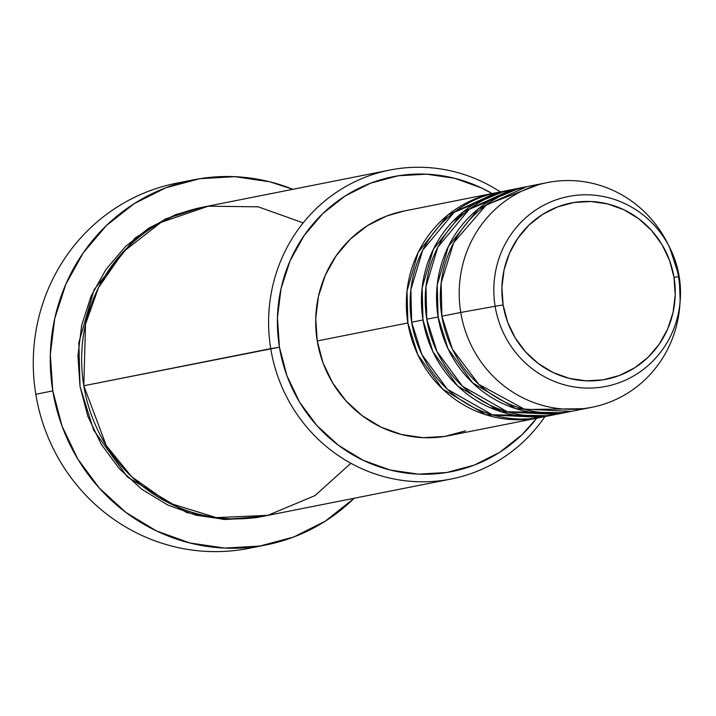 <?xml version="1.0" encoding="UTF-8"?>
<svg xmlns="http://www.w3.org/2000/svg" width="716" height="716" viewBox="0 0 716 716"><rect width="100%" height="100%" fill="white"/><g stroke="black" fill="none" stroke-linecap="round" stroke-linejoin="round"><path stroke-width="1.07" d="M503.106 304.935A89.867 86.555 -101.2 0 1 574.035 202.494A89.867 86.555 -101.2 0 1 674.016 277.405L679.189 276.627A96.776 93.214 78.8 0 0 663.965 237.658A96.776 93.214 78.8 0 0 551.973 201.42A96.776 93.214 78.8 0 0 495.132 306.269L503.106 304.935L501.916 287.376L504.055 269.95L509.434 253.348L517.865 238.195L529.008 225.084L542.442 214.514L557.648 206.879L574.035 202.494L590.986 201.509L607.848 203.979L623.958 209.788L638.717 218.738L651.542 230.463L661.951 244.523L669.541 260.373L674.016 277.405L675.206 294.974L673.067 312.391L667.679 328.993L659.257 344.145L648.114 357.257L634.68 367.836L619.474 375.461L603.078 379.847L586.127 380.831L569.274 378.37L553.155 372.553L538.405 363.612L525.571 351.887L515.162 337.827L507.581 321.976L503.106 304.935L495.132 306.269A96.776 93.214 -101.2 0 1 557.066 199.522A96.776 93.214 -101.2 0 1 669.612 247.351A96.776 93.214 -101.2 0 1 679.189 276.627A96.776 93.214 -101.2 0 1 680.2 300.711A96.776 93.214 -101.2 0 1 591.201 388.054A96.776 93.214 -101.2 0 1 495.132 306.269L460.755 312.462L495.132 306.269A96.776 93.214 78.8 0 0 586.502 388.072A96.776 93.214 78.8 0 0 678.965 310.341A96.776 93.214 78.8 0 0 679.189 276.627L674.016 277.405A89.867 86.555 -101.2 0 1 603.078 379.847A89.867 86.555 -101.2 0 1 503.106 304.935M540.992 417.365L485.797 414.725L442.479 388.931L417.831 354.769L407.887 322.961A114.542 110.318 -101.2 0 1 494.505 193.069A114.542 110.318 -101.2 0 1 496.403 192.711L448.144 214.791L418.216 252.336L407.028 290.929L407.887 322.961L317.251 340.95L407.887 322.961A114.542 110.318 -101.2 0 0 539.103 417.759A114.542 110.318 -101.2 0 0 540.992 417.365M503.975 191.351L454.078 212.348L422.7 250.179L410.877 289.541L411.664 322.209L422.995 319.963L411.664 322.209A114.542 110.318 78.8 0 0 542.88 417.007L554.211 414.761A114.542 110.318 -101.2 0 0 556.099 414.367L500.905 411.727L457.587 385.933L432.938 351.771L422.995 319.963A114.542 110.318 -101.2 0 1 509.613 190.071L498.282 192.318A114.542 110.318 78.8 0 0 411.664 322.209L421.885 354.608L447.419 389.28L492.232 414.779L548.519 415.736M519.082 188.353L469.186 209.349L437.807 247.181L425.975 286.543L426.772 319.211L438.094 316.964L426.772 319.211A114.542 110.318 78.8 0 0 557.988 414.009L569.318 411.763A114.542 110.318 -101.2 0 0 571.198 411.369L516.012 408.729L472.694 382.935L448.046 348.773L438.094 316.964A114.542 110.318 -101.2 0 1 524.721 187.073L513.39 189.319A114.542 110.318 78.8 0 0 426.772 319.211L436.993 351.61L462.527 386.282L507.34 411.781L563.617 412.738M678.598 277.378A114.542 110.318 -101.2 0 1 591.98 407.27A114.542 110.318 -101.2 0 1 460.755 312.462L441.87 316.212L460.755 312.462A114.542 110.318 78.8 0 0 574.465 409.257A114.542 110.318 78.8 0 0 679.788 305.884L680.2 300.711L679.189 276.627L669.612 247.351L667.258 242.733A114.542 110.318 78.8 0 0 534.064 186.124A114.542 110.318 78.8 0 0 460.755 312.462A114.542 110.318 -101.2 0 1 547.382 182.571L528.498 186.321A114.542 110.318 78.8 0 0 441.87 316.212L452.387 349.193L478.825 384.376L525.141 409.534L582.448 408.711M389.844 170.05L202.905 207.157A157.493 151.685 78.8 0 0 83.799 385.754L279.437 347.179A150.333 144.793 -101.2 0 1 338.265 200.641A150.333 144.793 -101.2 0 1 492.08 193.553L481.617 188.013L454.66 178.284L426.459 174.167L398.096 175.805L370.673 183.144L345.237 195.907L322.773 213.601L304.13 235.537L290.034 260.884L281.021 288.655L277.441 317.797L279.437 347.179L286.919 375.676L299.61 402.195L317.027 425.716L338.48 445.334L363.164 460.29L390.13 470.018L418.332 474.144L446.686 472.506L474.108 465.158L499.544 452.396L522.018 434.71L536.678 418.242A150.333 144.793 -101.2 0 1 386.891 469.168A150.333 144.793 -101.2 0 1 279.437 347.179L270.738 348.647A157.493 151.685 -101.2 0 1 389.844 170.05A157.493 151.685 -101.2 0 1 500.323 191.915A157.493 151.685 78.8 0 0 335.616 192.855A157.493 151.685 78.8 0 0 270.738 348.647L83.799 385.754L106.245 445.522L131.699 476.784L168.967 503.008L216.366 517.623L267.891 515.332L315.013 495.588L350.894 463.27M193.553 179.814A186.124 179.269 -101.2 0 1 292.844 189.301L269.735 181.783L234.821 176.682L199.71 178.714L165.763 187.807L134.268 203.604L106.451 225.504L83.369 252.667L65.917 284.046L54.756 318.432L50.326 354.51L52.796 390.891L62.059 426.172L77.776 459.01L99.336 488.124L125.9 512.414L156.464 530.932L189.847 542.979L224.761 548.08L259.863 546.048L293.82 536.964L325.315 521.159L354.16 498.255A186.124 179.269 -101.2 0 1 266.03 544.948A186.124 179.269 -101.2 0 1 52.796 390.891L35.8 394.265L52.796 390.891A186.124 179.269 -101.2 0 1 193.553 179.814L176.557 183.189A186.124 179.269 78.8 0 0 35.8 394.265A186.124 179.269 -101.2 0 1 185.077 181.721M262.333 516.469L223.822 519.431L186.661 512.531L127.376 477.008L93.653 430.137L80.022 386.506L77.937 355.718L81.687 325.198L91.129 296.093L105.896 269.547L125.425 246.564L148.964 228.028L175.608 214.657L201.026 207.542L165.611 218.89L134.984 238.097L94.1 289.667L78.832 342.579L80.022 386.506L87.871 416.363L101.162 444.144L119.402 468.783L141.884 489.332L167.75 505.004L195.987 515.198L225.531 519.512L255.236 517.793L262.378 516.46M509.613 190.071A114.542 110.318 -101.2 0 1 511.501 189.713L463.252 211.793L433.323 249.338L422.127 287.93L422.995 319.963A114.542 110.318 -101.2 0 0 554.211 414.761M494.505 193.069L403.869 211.059A114.542 110.318 78.8 0 0 317.251 340.95L315.729 318.557L318.459 296.361L325.324 275.195L336.064 255.889L350.267 239.171L367.389 225.692L386.765 215.972L404.155 210.996M547.382 182.571A114.542 110.318 -101.2 0 1 678.491 276.707M524.721 187.073A114.542 110.318 -101.2 0 1 526.609 186.715L478.36 208.795L448.431 246.34L437.234 284.923L438.094 316.964A114.542 110.318 -101.2 0 0 569.318 411.763M538.02 184.871L486.504 204.704L453.64 242.769L441.163 282.91L441.87 316.212A114.542 110.318 78.8 0 0 573.095 411.011L591.98 407.27M257.483 546.415A186.124 179.269 -101.2 0 1 35.8 394.265A186.124 179.269 78.8 0 0 249.034 548.322L266.03 544.948M303.181 222.891L258.181 206.817L208.222 206.199L160.993 222.399L123.394 251.728L98.504 287.644L85.535 324.097L83.799 385.754A157.493 151.685 78.8 0 0 264.231 516.111L451.17 479.004A157.493 151.685 -101.2 0 1 270.738 348.647A157.493 151.685 78.8 0 0 387.15 477.456A157.493 151.685 78.8 0 0 544.921 416.605A157.493 151.685 -101.2 0 1 451.17 479.004M465.57 430.835L444.681 436.429L423.075 437.682L401.587 434.54L381.046 427.13L362.242 415.728L345.891 400.781L332.627 382.863L322.952 362.663L317.251 340.95A114.542 110.318 78.8 0 0 448.467 435.749L539.103 417.759M489.69 407.476L505.04 411.091M452.763 221.45L465.57 212.24"/></g></svg>
